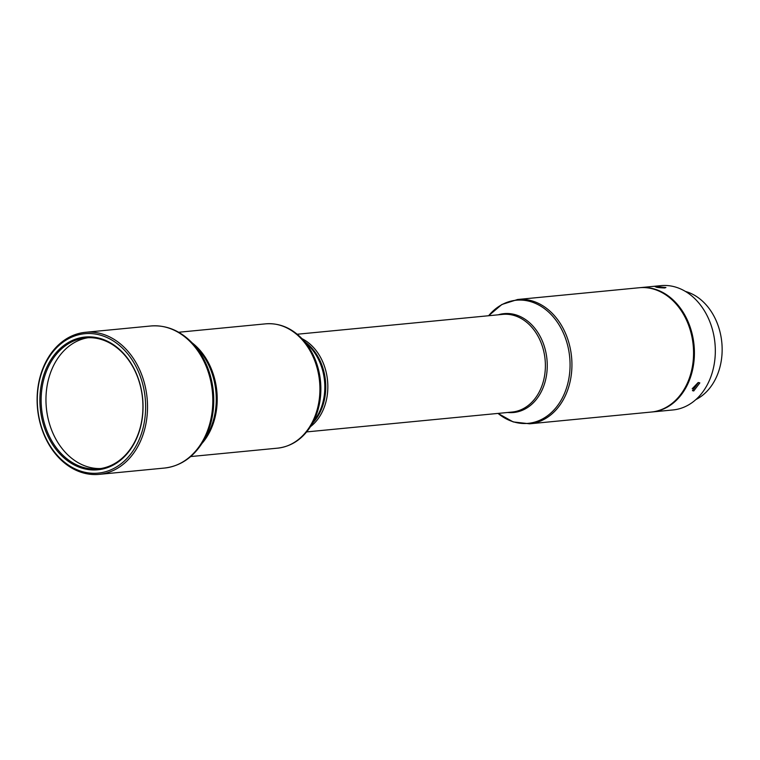 <?xml version="1.0" encoding="UTF-8"?>
<svg xmlns="http://www.w3.org/2000/svg" width="760" height="760" viewBox="0 0 760 760"><rect width="100%" height="100%" fill="white"/><g stroke="black" fill="none" stroke-linecap="round" stroke-linejoin="round"><path stroke-width="1.14" d="M142.111 418.332A65.787 50.73 -95.5 0 0 85.709 337.877A65.787 50.73 -95.5 0 0 41.962 388.388A65.787 50.73 -95.5 0 0 98.363 468.844A65.787 50.73 -95.5 0 0 142.111 418.332M100.757 468.54A65.787 50.73 84.5 0 1 46.778 387.923A65.787 50.73 84.5 0 1 88.122 337.716M40.717 388.236A66.68 51.423 84.5 0 1 100.69 338.608A66.68 51.423 84.5 0 1 142.215 418.589A66.68 51.423 84.5 0 1 82.241 468.217A66.68 51.423 84.5 0 1 40.717 388.236M38.171 387.476A70.024 53.998 -95.5 0 0 81.785 471.466A70.024 53.998 -95.5 0 0 144.761 419.349A70.024 53.998 -95.5 0 0 101.156 335.359A70.024 53.998 -95.5 0 0 38.171 387.476M146.632 419.577A71.364 55.033 84.5 0 1 99.18 474.363A71.364 55.033 84.5 0 1 38 387.087A71.364 55.033 84.5 0 1 85.453 332.3A71.364 55.033 84.5 0 1 146.632 419.577M301.976 338.656C291.308 327.778 279.186 322.838 265.61 323.845A62.444 48.155 -95.5 0 1 319.143 400.216A62.444 48.155 -95.5 0 1 277.618 448.153C291.147 446.548 302.1 439.384 310.479 426.664L316.474 417.335A49.657 38.294 -95.5 0 0 324.197 395.874A49.657 38.294 -95.5 0 0 309.643 346.665L301.976 338.656A49.058 37.838 84.5 0 1 327.227 395.409A49.058 37.838 -95.5 0 0 301.967 338.656A61.845 47.69 84.5 0 1 320.102 399.94A61.845 47.69 84.5 0 1 310.479 426.664A49.058 37.838 -95.5 0 0 327.237 395.399A49.058 37.838 84.5 0 1 310.488 426.654M698.136 382.555L692.198 388.759M698.459 382.508L699.836 382.907L693.737 390.963L692.426 390.63L698.459 382.508M639.683 287.698A62.444 48.155 84.5 0 1 640.1 287.66A62.444 48.155 84.5 0 1 694.25 358.112A62.444 48.155 84.5 0 1 652.118 411.967A62.444 48.155 84.5 0 1 651.69 412.005M652.118 411.967L673.037 409.944A62.444 48.155 -95.5 0 0 715.16 356.088A62.444 48.155 -95.5 0 0 661.019 285.637L640.1 287.66M656.45 286.548L665.922 287.517L664.696 287.964C657.59 287.669 654.835 287.195 656.45 286.548L655.244 286.815M529.644 423.805L651.272 412.043A62.444 48.155 -95.5 0 0 692.788 364.106A62.444 48.155 -95.5 0 0 639.255 287.736L517.626 299.497A62.444 48.155 84.5 0 1 571.159 375.858A62.444 48.155 84.5 0 1 529.644 423.805L513.19 421.914L498.028 413.411A61.845 47.69 -95.5 0 0 569.297 375.858A61.845 47.69 -95.5 0 0 544.549 308.712A61.845 47.69 -95.5 0 0 488.604 315.742L501.847 304.503L517.626 299.497M695.894 399.57A56.648 43.681 -95.5 0 0 722 354.226A56.648 43.681 -95.5 0 0 685.444 291.441M201.875 443.565A70.765 54.568 -95.5 0 0 212.885 412.993A70.765 54.568 -95.5 0 0 192.137 342.865L197.001 347.947A63.042 48.611 -95.5 0 1 215.479 410.409A63.042 48.611 -95.5 0 1 205.675 437.646L201.875 443.565C192.309 458.061 179.844 466.231 164.474 468.055A71.364 55.033 -95.5 0 0 211.926 413.259A71.364 55.033 -95.5 0 0 150.746 325.992L85.453 332.3M201.846 443.593A62.444 48.155 -95.5 0 0 216.439 410.144A62.444 48.155 -95.5 0 0 192.109 342.836M305.406 342.238A49.058 37.838 84.5 0 1 325.156 395.608A49.058 37.838 84.5 0 1 313.158 422.484M306.66 431.908L512.154 412.043A49.058 37.838 -95.5 0 0 544.778 374.376A49.058 37.838 -95.5 0 0 502.711 314.374L297.217 334.238M498.228 314.811A49.657 38.294 84.5 0 1 546.639 374.376A49.657 38.294 84.5 0 1 507.67 412.481M164.474 468.055L99.18 474.363M277.618 448.153L190.674 456.56M192.137 342.865C179.977 330.467 166.184 324.834 150.746 325.992M265.61 323.845L178.657 332.253"/></g></svg>
